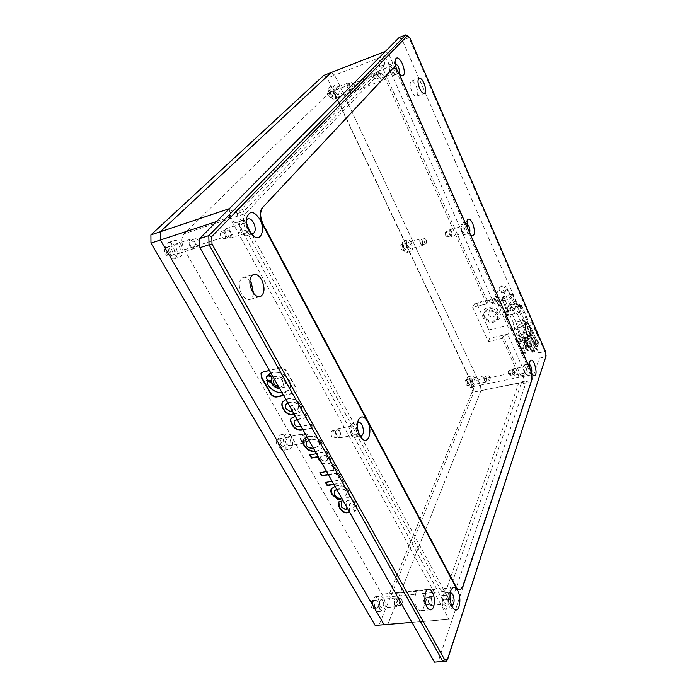 <?xml version="1.0" encoding="UTF-8"?>
<svg xmlns="http://www.w3.org/2000/svg" width="697" height="697" viewBox="0 0 697 697"><rect width="100%" height="100%" fill="white"/><g stroke="black" fill="none" stroke-linecap="round" stroke-linejoin="round"><path stroke-width="0.52" stroke-dasharray="3.48 2.61" d="M468.698 383.829C467.87 381.564 467.879 380.031 468.732 379.229L470.127 380.44C470.954 382.697 470.937 384.23 470.083 385.032L468.698 383.829M467.295 381.015L465.901 379.813C465.038 380.614 465.021 382.148 465.857 384.413L467.243 385.607C468.105 384.805 468.123 383.272 467.295 381.015M330.997 94.191C330.099 91.995 330.073 90.532 330.909 89.808L333.349 91.882C334.238 94.078 334.272 95.533 333.427 96.256L330.997 94.191M330.361 93.015L327.912 90.95C327.076 91.682 327.102 93.137 327.999 95.323L330.439 97.388C331.275 96.656 331.249 95.201 330.361 93.015M169.275 252.758C167.864 249.718 168.021 247.557 169.763 246.276C171.157 245.823 172.455 246.555 173.666 248.454C175.078 251.486 174.903 253.647 173.17 254.928C171.784 255.372 170.486 254.649 169.275 252.758M169.946 249.648C168.735 247.757 167.437 247.034 166.034 247.479C164.292 248.759 164.126 250.92 165.537 253.952C166.749 255.834 168.055 256.557 169.441 256.113C171.183 254.832 171.357 252.671 169.946 249.648M280.978 445.069C279.645 441.907 279.872 439.668 281.658 438.335L284.245 439.842C285.57 442.996 285.343 445.244 283.548 446.577L280.978 445.069M280.612 440.548L278.025 439.04C276.23 440.373 275.995 442.612 277.328 445.766L279.906 447.265C281.71 445.932 281.945 443.693 280.612 440.548M375.082 607.087C373.845 603.863 374.08 601.563 375.779 600.187L377.521 601.276C378.75 604.499 378.515 606.791 376.807 608.176L375.082 607.087M373.993 601.616L372.25 600.526C370.543 601.903 370.307 604.203 371.536 607.418L373.27 608.498C374.986 607.122 375.221 604.83 373.993 601.616M404.251 248.28C403.389 246.041 403.389 244.542 404.251 243.784L406.09 245.344C406.952 247.574 406.952 249.073 406.09 249.84L404.251 248.28M403.18 246.172L401.333 244.612C400.47 245.37 400.461 246.869 401.333 249.099L403.171 250.659C404.042 249.892 404.042 248.402 403.18 246.172M474.988 378.105L472.409 375.84C470.823 377.33 470.815 380.196 472.366 384.439L474.936 386.687C476.521 385.188 476.539 382.331 474.988 378.105M468.079 385.31C466.52 381.076 466.546 378.218 468.14 376.72L470.736 378.976C472.287 383.193 472.261 386.051 470.658 387.549L468.079 385.31M338.855 89.181C337.313 86.184 335.797 84.886 334.316 85.287C332.765 86.637 332.826 89.373 334.499 93.485C336.05 96.474 337.557 97.763 339.021 97.353C340.572 96.003 340.519 93.285 338.855 89.181M329.969 95.201C328.296 91.098 328.243 88.371 329.803 87.02C331.302 86.611 332.817 87.9 334.36 90.889C336.024 94.975 336.076 97.693 334.508 99.044C333.035 99.462 331.519 98.172 329.969 95.201M181.15 244.804C178.894 241.232 176.472 239.864 173.867 240.692C170.643 243.087 170.356 247.139 172.995 252.837C175.261 256.374 177.674 257.733 180.227 256.905C183.468 254.518 183.773 250.484 181.15 244.804M167.35 254.64C164.71 248.96 165.006 244.926 168.247 242.53C170.861 241.693 173.292 243.053 175.548 246.607C178.171 252.262 177.857 256.287 174.607 258.683C172.037 259.511 169.615 258.16 167.35 254.64M383.864 598.27L380.632 596.214C377.486 598.784 377.06 603.097 379.368 609.143L382.575 611.164C385.729 608.577 386.155 604.282 383.864 598.27M374.019 609.631C371.71 603.602 372.146 599.307 375.317 596.737L378.567 598.784C380.858 604.778 380.414 609.065 377.234 611.652L374.019 609.631M291.111 436.549C289.656 434.161 288.053 433.212 286.293 433.691C282.982 436.183 282.573 440.391 285.056 446.315C286.519 448.668 288.114 449.609 289.839 449.129C293.158 446.638 293.585 442.438 291.111 436.549M279.541 447.352C277.058 441.454 277.484 437.254 280.813 434.771C282.581 434.283 284.193 435.224 285.648 437.603C288.122 443.484 287.687 447.666 284.341 450.157C282.607 450.637 281.004 449.704 279.541 447.352M411.256 242.844C410.115 240.578 408.982 239.602 407.841 239.899C406.238 241.328 406.246 244.124 407.867 248.315C409 250.563 410.141 251.53 411.265 251.234C412.868 249.814 412.868 247.017 411.256 242.844M403.45 249.552C401.838 245.379 401.829 242.582 403.45 241.162C404.591 240.857 405.741 241.833 406.882 244.081C408.486 248.245 408.486 251.033 406.874 252.462C405.732 252.767 404.6 251.8 403.45 249.552M323.73 75.442L327.276 78.09L473.42 386.53L473.977 391.914L378.95 625.148M473.42 386.53L480.46 385.11L481.035 390.512L387.82 624.407L481.035 390.512L473.977 391.914M216.654 221.489L229.635 217.211L448.92 619.276L452.379 619.032L531.898 380.414L531.227 374.881L388.821 54.183L334.752 75.189L331.232 72.514L334.752 75.189L480.46 385.11L334.752 75.189L327.276 78.09M498.407 304.746L500.298 303.334C500.603 301.121 498.913 300.067 495.21 300.18L493.345 301.531C493.067 303.343 494.748 304.415 498.407 304.746M490.461 311.15C494.007 311.167 495.55 312.683 495.07 315.689L493.145 317.126C489.59 317.091 488.057 315.575 488.553 312.561L490.461 311.15M496.325 297.593C500.019 297.436 501.709 298.473 501.404 300.712L499.522 302.115C495.881 301.784 494.208 300.721 494.487 298.926L496.325 297.593M504.401 298.238L504.367 298.856C506.388 299.754 508.496 299.039 510.692 296.704L510.727 296.103C508.705 295.206 506.597 295.911 504.401 298.238M511.258 294.352L505.883 295.659L510.178 305.425L515.536 304.145L511.258 294.352L512.67 294.552L511.432 297.872L509.219 299.309L513.541 309.154L508.139 310.435L503.809 300.616L502.432 300.05L506.745 310.209L508.139 310.435M506.763 309.851L507.991 306.846L503.678 297.079L505.883 295.659M503.678 297.079L502.432 300.05M503.809 300.616L509.219 299.309M512.652 294.892L516.939 304.711L515.745 307.725L511.432 297.872M510.178 305.425L507.991 306.846M516.939 304.711L515.536 304.145M513.541 309.154L515.745 307.725M518.951 304.145L517.697 307.351L513.28 310.226L507.512 311.585L504.715 311.141L504.75 310.418L506.074 307.211L510.439 304.38L516.155 303.012L518.986 303.448L520.371 307.403L519.117 310.618L517.697 307.351M513.28 310.226L514.708 313.493L519.117 310.618M520.371 307.403L520.398 306.706L517.566 306.253L516.155 303.012M510.439 304.38L511.859 307.604L517.566 306.253M511.859 307.604L507.494 310.444L506.074 307.211M504.75 310.418L506.188 313.659L507.494 310.444M506.188 313.659L506.153 314.391L508.949 314.844L507.512 311.585M514.708 313.493L508.949 314.844M521.635 305.835L519.291 311.873L517.087 313.31L506.275 315.837L504.881 315.61L507.355 309.215L509.533 307.804L520.223 305.26L521.644 305.486L527.943 320.35L525.677 326.492L523.491 327.93L512.713 330.361L511.319 330.108L513.715 323.608L515.876 322.197L526.531 319.749L527.943 320.35M523.159 326.588L525.068 321.474L516.172 323.513L514.203 328.609L523.159 326.588L528.073 337.792L519.134 339.761L514.203 328.609M516.172 323.513L521.06 334.604L529.929 332.626L525.068 321.474M529.929 332.626L528.073 337.792M519.134 339.761L521.06 334.604M521.87 353.466L524.127 347.193L518.603 334.682L516.277 340.868L521.861 353.849L523.264 354.137L517.662 341.521L528.404 339.169L533.972 351.863L536.132 350.425L530.583 337.723L532.796 331.519L538.276 343.769L536.856 343.482L531.375 330.892L532.796 331.519M531.375 330.892L520.746 333.262L526.261 345.782L528.012 345.398L525.651 340.023L532.726 338.472L535.078 343.865L536.856 343.482M518.603 334.682L520.746 333.262M517.662 341.521L516.277 340.868M530.583 337.723L528.404 339.169M526.854 326.815L534.512 344.362L538.11 343.586L530.469 325.996L526.854 326.815L528.169 323.225L531.767 322.406L530.469 325.996M531.767 322.406L539.356 339.936L535.775 340.72L528.169 323.225M533.972 351.863L532.177 352.246L529.79 346.801L522.637 348.343L525.041 353.762L523.264 354.137M529.79 346.801L530.156 345.747L523.02 347.289L522.637 348.343M532.177 352.246L532.543 351.183L530.156 345.747M538.276 344.135L537.561 346.217L535.505 341.495L533.719 341.887L532.996 343.969L535.061 348.7L534.338 350.809L532.543 351.183M535.061 348.7L536.847 348.317L536.132 350.425M523.02 347.289L525.416 352.708L525.041 353.762M526.261 345.782L524.127 347.193M525.416 352.708L523.639 353.083L525.886 346.81L527.646 346.435L528.012 345.398M535.078 343.865L534.721 344.902L532.36 339.5L532.726 338.472M537.561 346.217L535.784 346.601L536.498 344.518L534.721 344.902M525.651 340.023L525.277 341.051L532.36 339.5M527.646 346.435L525.277 341.051M539.356 339.936L538.11 343.586M534.512 344.362L534.782 343.577L536.847 348.317M535.505 341.495L535.775 340.72M534.338 350.809L530.173 341.303L519.457 343.647L523.639 353.083M519.457 343.647L521.757 337.435L525.886 346.81M521.757 337.435L532.386 335.083L536.498 344.518M532.996 343.969L534.782 343.577M535.784 346.601L533.719 341.887M527.333 338.097L527.699 337.06L524.867 337.688L524.484 338.725L527.333 338.097L531.192 346.906L528.352 347.515L528.727 346.479L531.558 345.86L527.699 337.06M532.386 335.083L530.173 341.303M526.209 341.208L526.583 340.171L523.735 340.789L523.351 341.835L526.209 341.208L530.086 350.051L527.237 350.652L527.612 349.606L530.461 348.997L526.583 340.171M524.867 337.688L528.727 346.479M523.735 340.789L527.612 349.606M531.558 345.86L531.192 346.906M524.484 338.725L528.352 347.515M530.461 348.997L530.086 350.051M523.351 341.835L527.237 350.652M360.149 436.235L357.422 433.604C355.897 430.432 355.566 427.374 356.42 424.429L357.631 422.652M351.436 434.728C349.302 429.43 349.554 425.701 352.168 423.549C353.571 423.149 354.878 424.011 356.097 426.146C358.214 431.426 357.962 435.146 355.339 437.307C353.963 437.699 352.656 436.845 351.436 434.728M251.033 233.617L247.217 229.783L245.771 221.838L246.485 220.034M249.108 230.637C249.117 233.173 248.42 234.811 247.008 235.551C244.943 236.213 242.957 234.95 241.04 231.752C238.775 226.612 238.932 223.023 241.51 220.975C243.227 220.357 244.969 221.219 246.738 223.563M446.307 606.216L443.71 604.395C441.732 599.019 441.976 595.194 444.433 592.938L447.047 594.776C449.016 600.134 448.772 603.951 446.307 606.216L451.726 605.728L449.478 603.872C447.927 600.352 447.709 596.989 448.833 593.774L450.358 592.337M469.621 232.685L468.166 233.216L466.31 230.681L465.457 224.077L466.755 223.345M461.632 231.996C460.264 228.302 460.194 225.854 461.423 224.661C462.311 224.425 463.226 225.314 464.176 227.318C465.535 231.003 465.605 233.443 464.385 234.636C463.496 234.872 462.581 233.992 461.632 231.996M398.884 73.194L397.482 73.403L394.877 69.944L393.875 63.706L395.077 62.704M390.05 71.774C388.638 68.132 388.534 65.745 389.728 64.621C390.895 64.316 392.115 65.501 393.404 68.175C394.816 71.808 394.92 74.187 393.718 75.311C392.568 75.616 391.348 74.44 390.05 71.774M531.428 373.026L530.225 373.374L528.884 371.484C527.821 368.722 527.577 366.413 528.152 364.557L529.528 364.183M524.362 372.407C523.046 368.669 522.985 366.169 524.188 364.897L526.261 366.927C527.577 370.647 527.629 373.148 526.427 374.42L524.362 372.407M253.551 293.263C253.203 296.408 252.07 298.438 250.153 299.353C247.182 300.311 244.351 298.595 241.685 294.221C238.217 286.371 238.557 280.83 242.704 277.606C245.065 276.735 247.452 277.772 249.866 280.691M416.998 607.889C413.722 602.435 414.61 591.143 418.322 590.385C419.821 590.01 421.215 590.943 422.504 593.191C425.728 598.61 424.891 609.84 421.145 610.642C419.672 611.008 418.287 610.093 416.998 607.889M411.77 91.324C409.784 86.132 409.627 82.734 411.282 81.148C412.833 80.756 414.48 82.385 416.205 86.036C418.165 91.202 418.322 94.583 416.667 96.169C415.133 96.569 413.504 94.958 411.77 91.324M519.274 334.891C517.401 329.603 517.296 326.074 518.96 324.323C519.962 324.07 520.999 325.107 522.07 327.424C523.926 332.696 524.031 336.207 522.358 337.967C521.373 338.219 520.337 337.2 519.274 334.891M470.388 234.419L467.286 227.414M531.384 372.93L530.103 369.105M434.475 662.15L438.186 661.61L539.312 358.162L538.65 352.848L402.378 40.304L399.233 37.464M538.65 352.848L544.819 351.541L408.965 37.716L402.378 40.304M539.312 358.162L545.498 356.873L544.819 351.541L545.533 351.549M438.186 661.61L446.638 661.087L546.091 355.958M409.975 38.178L405.854 34.85M399.067 73.568L397.229 70.458M459.706 589.932L462.364 586.7L531.192 380.701C531.968 377.46 531.506 373.697 529.816 369.401L398.902 74.248C396.889 70.005 394.911 67.984 392.977 68.175M335.44 92.553C334.49 90.209 334.455 88.65 335.335 87.874L337.932 90.096C338.881 92.44 338.916 93.999 338.028 94.766L335.44 92.553M347.611 87.944C346.662 85.583 346.618 84.015 347.481 83.248L350.042 85.496C350.992 87.866 351.035 89.425 350.164 90.192L347.611 87.944M408.599 247.13C407.675 244.743 407.667 243.14 408.581 242.329L410.533 244.002C411.457 246.389 411.457 247.993 410.542 248.803L408.599 247.13M420.439 243.793C419.516 241.38 419.507 239.777 420.396 238.966L422.33 240.665C423.245 243.061 423.253 244.673 422.365 245.483L420.439 243.793M472.932 383.071C472.043 380.649 472.052 379.011 472.958 378.157L474.43 379.456C475.319 381.869 475.302 383.507 474.404 384.361L472.932 383.071M484.432 380.736C483.552 378.297 483.544 376.65 484.432 375.796L485.887 377.103C486.767 379.534 486.767 381.181 485.887 382.034L484.432 380.736M174.764 251.103C173.257 247.844 173.422 245.527 175.269 244.168C176.75 243.689 178.136 244.473 179.417 246.503C180.924 249.753 180.75 252.061 178.902 253.429C177.43 253.9 176.053 253.124 174.764 251.103M189.985 246.233C188.478 242.939 188.626 240.613 190.447 239.245C191.91 238.783 193.278 239.576 194.559 241.632C196.066 244.917 195.901 247.243 194.088 248.602C192.642 249.073 191.274 248.28 189.985 246.233M286.371 444.198C284.951 440.818 285.186 438.413 287.077 436.993L289.83 438.613C291.241 441.994 290.998 444.39 289.107 445.81L286.371 444.198M301.209 441.375C299.788 437.96 300.015 435.547 301.871 434.118L304.589 435.764C306.009 439.171 305.783 441.584 303.918 443.013L301.209 441.375M380.335 606.791C379.02 603.341 379.264 600.875 381.067 599.403L382.906 600.579C384.221 604.011 383.977 606.477 382.174 607.95L380.335 606.791M394.729 605.449C393.413 601.973 393.639 599.49 395.399 598.017L397.22 599.193C398.527 602.661 398.301 605.135 396.541 606.625L394.729 605.449M242.129 230.585C240.622 227.161 240.726 224.765 242.451 223.406C243.845 222.962 245.178 223.807 246.442 225.959C247.949 229.365 247.836 231.752 246.111 233.12C244.734 233.565 243.41 232.72 242.129 230.585M230.298 231.134C229.025 229.017 227.675 228.18 226.264 228.633C224.504 230.001 224.39 232.38 225.898 235.76C227.178 237.869 228.52 238.696 229.923 238.252C231.674 236.884 231.805 234.514 230.298 231.134M352.22 433.29C350.8 429.753 350.966 427.27 352.708 425.832L355.331 427.566C356.742 431.086 356.576 433.569 354.825 435.006L352.22 433.29M339.674 430.572L337.026 428.864C335.24 430.302 335.057 432.767 336.477 436.27L339.117 437.96C340.903 436.522 341.086 434.057 339.674 430.572M444.268 602.783C442.952 599.193 443.118 596.649 444.756 595.142L446.498 596.371C447.805 599.943 447.648 602.487 446.002 603.994L444.268 602.783M431.391 597.808L429.622 596.597C427.941 598.096 427.758 600.622 429.073 604.177L430.833 605.379C432.523 603.881 432.706 601.354 431.391 597.808M390.616 71.172C389.675 68.742 389.606 67.147 390.398 66.398L392.855 68.768C393.788 71.19 393.857 72.776 393.064 73.525L390.616 71.172M380.196 73.577L377.713 71.242C376.894 72 376.955 73.577 377.896 75.99L380.379 78.317C381.198 77.559 381.137 75.982 380.196 73.577M462.059 231.212C461.153 228.747 461.1 227.117 461.919 226.325L463.758 228.093C464.664 230.55 464.707 232.179 463.897 232.972L462.059 231.212M451.473 231.578L449.609 229.836C448.772 230.629 448.807 232.258 449.722 234.697L451.578 236.44C452.423 235.638 452.379 234.018 451.473 231.578M524.675 371.484C523.804 369.001 523.761 367.328 524.562 366.483L525.947 367.833C526.819 370.316 526.862 371.98 526.061 372.834L524.675 371.484M514.046 370.281L512.644 368.94C511.816 369.793 511.842 371.449 512.722 373.923L514.125 375.256C514.944 374.402 514.926 372.747 514.046 370.281M492.613 300.503L487.656 301.705L383.219 69.16C385.032 67.592 381.547 59.175 379.586 60.395C378.576 61.336 378.663 63.322 379.848 66.363L237.102 213.639C235.49 210.921 233.791 209.841 232.014 210.407C229.879 212.097 229.757 215.051 231.639 219.285C233.26 221.986 234.95 223.049 236.701 222.482L243.297 220.339C241.563 220.905 239.881 219.825 238.261 217.107C236.379 212.864 236.501 209.893 238.618 208.211C240.378 207.654 242.068 208.734 243.68 211.47L385.066 64.359C383.881 61.31 383.786 59.323 384.788 58.382C386.73 57.163 390.207 65.614 388.421 67.173L492.613 300.503L493.807 298.612C494.783 298.36 495.776 299.327 496.795 301.496L507.521 325.612C508.819 328.897 509.15 331.694 508.505 334.002L508.069 335.109L525.982 375.23L526.523 374.533C528.256 373.697 530.182 382.026 528.361 382.487L526.662 380.823L452.292 599.315C453.913 603.759 453.721 606.913 451.7 608.795L449.574 607.296C448.398 604.717 448.154 602.095 448.859 599.437L362.187 438.849M237.389 221.986L442.708 600.012C441.985 602.661 442.22 605.275 443.405 607.854L445.54 609.344C447.579 607.47 447.788 604.316 446.167 599.89L452.292 599.315M483.997 315.985C479.405 306.907 495.898 302.907 499.679 312.282C504.131 321.439 487.734 325.211 483.997 315.985M484.824 316.36L484.859 311.481C489.372 307.02 493.851 307.586 498.285 313.188L498.285 317.937C493.798 322.502 489.32 321.97 484.824 316.36M497.658 314.687C493.206 309.076 488.728 308.501 484.206 312.97L484.171 317.858C488.675 323.478 493.171 324.009 497.658 319.444L497.658 314.687M347.881 87.674L347.777 84.006L349.781 85.766L349.877 89.434L347.881 87.674M351.907 86.149L351.802 82.473L353.083 83.1L354.381 86.454L353.893 87.918L351.907 86.149M420.648 243.445C419.925 241.563 419.916 240.308 420.613 239.681L422.121 241.005C422.835 242.878 422.844 244.133 422.147 244.769L420.648 243.445M424.56 242.338C423.846 240.456 423.828 239.202 424.525 238.566L426.024 239.899L426.573 242.469L426.059 243.671L424.56 242.338M484.598 380.335C483.901 378.436 483.901 377.147 484.589 376.485L485.731 377.495C486.419 379.403 486.419 380.684 485.731 381.355L484.598 380.335M488.397 379.56C487.708 377.652 487.7 376.371 488.388 375.7L489.512 376.72L490.017 379.63L489.521 380.579L488.397 379.56M190.49 245.727C189.314 243.157 189.427 241.336 190.847 240.273L194.062 242.138C195.238 244.699 195.116 246.52 193.696 247.583L190.49 245.727M195.543 244.107C194.367 241.528 194.48 239.707 195.892 238.644L199.098 240.517C200.274 243.096 200.152 244.917 198.741 245.98L195.543 244.107M301.583 440.757C300.477 438.091 300.651 436.209 302.097 435.094L304.223 436.374C305.33 439.04 305.155 440.922 303.7 442.037L301.583 440.757M306.506 439.824C305.399 437.15 305.565 435.25 307.011 434.144L309.128 435.433C310.226 438.099 310.06 439.99 308.614 441.105L306.506 439.824M394.999 604.761C393.971 602.042 394.145 600.108 395.53 598.95L396.95 599.873C397.97 602.583 397.795 604.517 396.419 605.676L394.999 604.761M399.764 604.316C398.736 601.589 398.911 599.647 400.278 598.496L401.699 599.42L402.378 602.513L401.176 605.231L399.764 604.316M229.818 231.639L226.664 229.688C225.297 230.751 225.201 232.606 226.386 235.255L229.531 237.198C230.899 236.135 230.995 234.279 229.818 231.639M224.582 233.321L221.419 231.378C220.043 232.45 219.947 234.297 221.123 236.936L224.277 238.862C225.662 237.799 225.758 235.952 224.582 233.321M339.326 431.19L337.252 429.857C335.858 430.981 335.719 432.907 336.825 435.642L338.89 436.967C340.284 435.843 340.432 433.917 339.326 431.19M334.246 432.166L332.164 430.842C330.761 431.966 330.613 433.882 331.72 436.61L333.793 437.925C335.196 436.801 335.353 434.884 334.246 432.166M431.138 598.496L429.761 597.556C428.446 598.732 428.307 600.701 429.335 603.48L430.711 604.421C432.018 603.245 432.166 601.267 431.138 598.496M426.233 598.967L424.839 598.026L423.724 600.405L424.116 603.314L425.78 604.874C427.104 603.698 427.261 601.729 426.233 598.967M379.943 73.838L378.001 72.018L378.149 75.72L380.083 77.541L379.943 73.838M375.822 75.407L373.88 73.594L373.418 74.91L374.019 77.289L375.962 79.101L375.822 75.407M451.281 231.918L449.826 230.55L449.913 234.358L451.368 235.717L451.281 231.918M447.282 233.051L445.819 231.692L445.339 232.772L445.897 235.49L447.361 236.849L447.282 233.051M513.898 370.673L512.8 369.637C512.156 370.299 512.182 371.588 512.87 373.522L513.959 374.559C514.604 373.897 514.586 372.607 513.898 370.673M510.021 371.475L508.923 370.429L508.47 371.283L508.976 374.315L510.073 375.352C510.727 374.69 510.709 373.392 510.021 371.475M333.898 484.432L343.795 482.812L342.044 479.693L332.147 481.322M336.825 489.59L338.115 489.285C342.262 488.675 345.085 489.59 346.583 492.021L346.74 494.278L345.137 495.462L346.871 498.529L349.441 496.621L348.883 491.446C346.139 487.194 341.992 485.391 336.442 486.036L335.013 486.393M349.45 511.912L349.502 504.044L350.661 503.469L354.032 505.281L354.102 507.242L352.734 508.348L354.407 511.319L356.934 509.559L356.402 504.855C354.451 501.483 351.933 499.958 348.866 500.28L346.322 501.474L346.862 507.329M283.583 395.513L293.515 393.352L296.007 392.036L295.615 387.776L286.65 371.719C284.594 368.713 281.867 367.598 278.46 368.373L269.417 370.49M328.418 474.744L335.989 473.463L338.655 478.212L340.999 477.82L333.837 465.056L331.493 465.465L334.177 470.248L326.605 471.538M322.145 463.662L327.503 464.455L330.648 462.878L330.003 458.208L326.44 451.865L316.49 453.669M315.271 451.508L316.769 451.36L321.657 448.58C322.728 447.03 322.641 444.965 321.395 442.395C318.529 437.733 314.216 435.825 308.457 436.653L307.089 437.054M303.021 429.866L313.005 427.888L311.115 424.525L301.121 426.503M297.236 419.638L307.238 417.608L305.33 414.21L295.319 416.257M287.844 403.04L289.29 402.587C293.35 401.89 296.269 402.84 298.046 405.454L298.185 408.608L297.323 409.357L299.327 412.912L300.851 411.552C302.089 409.897 301.94 407.701 300.416 404.957C297.366 400.095 293.036 398.153 287.425 399.128L285.901 399.608M294.082 414.07L296.931 413.478L292.557 405.732L290.205 406.229L292.784 410.777L292.278 410.882M448.92 619.276L411.962 622.36L452.379 619.032M471.895 392.481L389.283 593.975L386.46 597.085C384.814 597.468 383.289 596.493 381.886 594.149L184.426 249.744C181.15 243.053 181.054 237.703 184.147 233.704L329.733 92.213C331.894 91.621 334.081 93.476 336.303 97.772L470.754 381.468C472.479 385.615 472.862 389.292 471.895 392.481L518.673 383.193L446.829 588.242L444.268 591.413C442.743 591.797 441.288 590.777 439.92 588.355L381.886 594.149M531.227 374.881L480.46 385.11L481.035 390.512L531.898 380.414M229.365 208.673L229.635 217.211M388.821 54.183L385.493 51.317M362.135 438.753L360.811 436.296M360.802 436.287L248.951 229.043M247.235 225.854L243.985 219.843M470.754 381.468L517.34 371.945C519.038 376.214 519.483 379.961 518.673 383.193M517.34 371.945L502.267 338.437L488.353 341.53L472.679 307.246L486.706 303.848L385.641 79.231L336.303 97.772M329.193 92.596L379.377 73.342C381.381 72.819 383.472 74.779 385.641 79.231M378.88 73.716L245.405 213.587L184.147 233.704M184.426 249.744L246.024 230.115C242.765 223.127 242.556 217.621 245.405 213.587M246.024 230.115L439.92 588.355M237.102 213.639L243.68 211.47M442.708 600.012L448.859 599.437M446.167 599.89L521.774 381.799L526.662 380.823M521.774 381.799L523.491 383.446C525.329 382.984 523.403 374.681 521.661 375.517L521.112 376.214L525.982 375.23M521.112 376.214L503.147 336.215L508.069 335.109M488.353 341.53L489.738 338.219C490.427 335.919 490.122 333.14 488.815 329.89L477.985 306.053C476.948 303.901 475.938 302.96 474.927 303.212L472.679 307.246M383.219 69.16L388.421 67.173M379.848 66.363L385.066 64.359M503.147 336.215L502.267 338.437M486.706 303.848L487.656 301.705M287.73 402.84L289.516 402.239C293.576 401.542 296.486 402.491 298.264 405.105L298.412 408.25L297.549 409.008L299.327 412.912M299.544 412.554L301.069 411.195C302.306 409.548 302.167 407.344 300.634 404.608L300.416 404.957M293.925 413.8L297.157 413.129L292.784 405.384L290.431 405.881L293.001 410.428L290.196 411.012L285.422 408.433M285.648 408.085L285.482 404.635M300.634 404.608C297.593 399.747 293.263 397.804 287.652 398.78L287.425 399.128M287.652 398.78L282.677 401.812M297.079 419.359L307.455 417.259L305.556 413.852L295.589 416.205M295.807 415.856L291.163 418.339M302.864 429.587L313.223 427.54L311.332 424.168L300.747 426.268C297.846 426.947 295.772 426.085 294.526 423.706L294.308 424.055M294.526 423.706L294.099 420.997M315.07 451.159L316.978 451.003L321.866 448.223C322.929 446.664 322.85 444.599 321.605 442.029L321.395 442.395M321.605 442.029C318.738 437.376 314.425 435.459 308.666 436.296L308.457 436.653M308.666 436.296L303.709 439.354M306.253 442.02L306.471 444.869C308.057 447.439 310.923 448.371 315.088 447.657L319.278 445.566L319.243 442.473C317.579 439.938 314.678 438.988 310.54 439.615L308.815 440.103M310.54 439.615L308.954 440.338M319.243 442.473L319.034 442.83C317.37 440.304 314.469 439.345 310.331 439.973M315.088 447.657L319.078 445.932L319.034 442.83M313.406 448.206L314.878 448.014M321.657 462.799L327.503 464.455M327.703 464.089L330.857 462.512L330.204 457.842L326.649 451.499L310.095 454.827M325.874 460.848L327.825 459.924L327.512 457.65L326.1 455.132L319.94 456.239L321.352 458.748C322.345 460.604 323.852 461.301 325.874 460.848L327.625 460.29L327.311 458.016L325.891 455.498L319.731 456.605L321.151 459.114C322.145 460.97 323.652 461.667 325.673 461.214M328.252 474.439L336.189 473.097L338.847 477.837L340.999 477.82M341.19 477.454L334.037 464.69L331.694 465.099L334.377 469.883L320.228 472.627M283.435 395.251L293.742 393.003L296.234 391.688L295.842 387.427L286.885 371.379C284.829 368.373 282.102 367.267 278.695 368.033L263.562 371.579L261.009 373.122M266.812 376.415C266.524 378.889 267.857 380.196 270.802 380.353L271.821 379.778M268.972 374.176L273.198 377.025C274.618 376.668 272.867 375.779 278.765 376.214C284.794 378.767 286.859 382.287 284.96 386.783L279.636 388.543M266.855 380.248C267.761 382.836 266.001 381.625 270.349 387.393C277.275 393.369 283.513 394.11 289.063 389.623C291.067 386.992 291.093 383.759 289.15 379.935C286.406 375.587 282.555 372.947 277.606 371.998C272.971 371.98 270.697 372.276 270.776 372.886M274.043 379.56C273.372 384.021 275.733 386.417 281.144 386.739L283.13 385.572C284.28 381.041 281.98 378.532 276.239 378.053L274.322 379.159M278.826 387.105L280.917 387.088L282.895 385.92C284.045 381.381 281.754 378.872 276.003 378.393L274.357 379.22M273.215 377.19C274.304 377.016 273.268 375.779 279.375 376.807C284.855 379.586 286.633 383.028 284.724 387.123L279.854 388.926M282.154 392.995C285.134 392.812 287.364 391.801 288.837 389.963C290.841 387.34 290.867 384.108 288.924 380.274C286.371 376.188 282.773 373.592 278.138 372.486C272.562 371.789 271.508 372.886 270.88 373.061M342.009 500.977L339.204 501.404M339.395 501.03L338.838 501.953M346.879 508.679L345.799 509.237L341.399 507.033M341.591 506.658L341.382 502.032M349.371 511.764L350.007 511.067L349.685 503.67L350.844 503.086L354.215 504.907L354.285 506.867L352.926 507.974L354.59 510.936L357.117 509.185L356.585 504.48C354.634 501.108 352.124 499.583 349.049 499.906L346.505 501.099L347.15 507.825M336.677 489.329L338.306 488.911C342.454 488.301 345.276 489.216 346.775 491.646L346.932 493.903L345.329 495.088L346.871 498.529M347.062 498.155L349.633 496.247L348.883 491.446M340.267 498.852L341.164 498.712C337.775 497.632 335.597 496.151 334.638 494.278L334.438 494.643M334.638 494.278L334.272 491.211M349.075 491.071C346.331 486.82 342.192 485.016 336.642 485.661L336.442 486.036M336.642 485.661L331.363 488.806M333.724 484.119L343.795 482.812M343.987 482.446L342.236 479.318L325.778 482.368M503.626 292.444L505.499 291.032C505.97 288.088 504.497 286.624 501.073 286.633L499.226 288.027C498.721 290.971 500.193 292.444 503.626 292.444M501.5 291.66L501.465 292.27L503.914 292.609L507.799 290.109L507.834 289.508L505.377 289.168L501.5 291.66M525.677 326.492L519.291 311.873M509.533 307.804L515.876 322.197M526.531 319.749L520.223 305.26M504.898 315.244L511.337 329.733M513.715 323.608L507.355 309.215M517.087 313.31L523.491 327.93M512.713 330.361L506.275 315.837M462.843 586.647L462.364 586.7M389.283 593.975L446.829 588.242M488.815 329.89L507.521 325.612M508.505 334.002L489.738 338.219M477.985 306.053L496.795 301.496M474.16 304.04L493.075 299.44M465.901 379.813L468.732 379.229M327.912 90.95L330.909 89.808M166.034 247.479L169.763 246.276M278.025 439.04L281.658 438.335M372.25 600.526L375.779 600.187M401.333 244.612L404.251 243.784M468.14 376.72L472.409 375.84M329.803 87.02L334.316 85.287M168.247 242.53L173.867 240.692M375.317 596.737L380.632 596.214M280.813 434.771L286.293 433.691M403.45 241.162L407.841 239.899M467.243 385.607L470.083 385.032M330.439 97.388L333.427 96.256M169.441 256.113L173.17 254.928M279.906 447.265L283.548 446.577M373.27 608.498L376.807 608.176M403.171 250.659L406.09 249.84M470.658 387.549L474.936 386.687M334.508 99.044L339.021 97.353M174.607 258.683L180.227 256.905M377.234 611.652L382.575 611.164M284.341 450.157L289.839 449.129M406.874 252.462L411.265 251.234M500.298 303.334L495.07 315.689M493.345 301.531L488.553 312.561M504.367 298.856L501.16 291.738L503.687 292.383L505.499 291.032L501.404 300.712M494.487 298.926L499.226 288.027L501.892 285.7C505.064 285.5 507.041 286.772 507.834 289.508L510.727 296.103M512.67 294.552L516.947 304.362M518.986 303.448L520.398 306.706M504.715 311.141L506.153 314.391M502.406 300.407L506.745 310.209M521.644 305.486L527.951 320.001M504.881 315.61L511.319 330.108M521.861 353.849L516.268 341.251M538.276 343.769L532.796 331.162M352.168 423.549L358.119 422.391M241.51 220.975L247.662 218.98M444.433 592.938L450.166 592.38M461.423 224.661L466.075 223.328M389.728 64.621L394.537 62.782M524.188 364.897L528.692 363.965M242.704 277.606L253.185 274.548M418.322 590.385L428.202 589.401M411.282 81.148L419.097 78.264M518.96 324.323L526.374 322.633M356.42 424.429L358.206 420.404M245.771 221.838L246.764 217.499M448.833 593.774L451.151 589.889M465.457 224.077L467.173 220.339M393.875 63.706L395.312 59.489M528.152 364.557L530.06 361.142M355.339 437.307L360.689 436.305M247.008 235.551L252.61 233.783M464.385 234.636L469.037 233.329M393.718 75.311L398.518 73.499M526.427 374.42L530.94 373.505M250.153 299.353L259.659 296.713M421.145 610.642L430.188 609.831M416.667 96.169L424.273 93.424M522.358 337.967L529.546 336.381M359.007 435.634L361.351 437.969M249.996 233.068L252.157 234.889M450.454 605.196L453.076 608.106M468.166 233.216L471.329 235.359M397.482 73.403L400.975 75.494M530.225 373.374L533.205 375.631M460.36 589.836L459.881 589.889M347.481 83.248L335.335 87.874M420.396 238.966L408.581 242.329M484.432 375.796L472.958 378.157M190.447 239.245L175.269 244.168M301.871 434.118L287.077 436.993M395.399 598.017L381.067 599.403M226.264 228.633L242.451 223.406M337.026 428.864L352.708 425.832M429.622 596.597L444.756 595.142M377.713 71.242L390.398 66.398M449.609 229.836L461.919 226.325M512.644 368.94L524.562 366.483M236.701 222.482L243.297 220.339M445.54 609.344L451.7 608.795M484.206 312.97L484.859 311.481M351.802 82.473L347.777 84.006M424.525 238.566L420.613 239.681M488.388 375.7L484.589 376.485M195.892 238.644L190.847 240.273M307.011 434.144L302.097 435.094M400.278 598.496L395.53 598.95M221.419 231.378L226.664 229.688M332.164 430.842L337.252 429.857M424.839 598.026L429.761 597.556M373.88 73.594L378.001 72.018M445.819 231.692L449.826 230.55M508.923 370.429L512.8 369.637M354.381 86.454L354.294 84.651L353.083 83.1M426.573 242.469L426.695 240.718L425.571 239.123M490.017 379.63L490.322 377.861L489.207 376.18M423.724 600.405L424.116 603.314M374.803 78.561L373.453 76.905L373.418 74.91M446.411 236.361L445.165 234.68L445.339 232.772M509.333 374.934L508.113 373.174L508.47 371.283M386.46 597.085L444.268 591.413M329.733 92.213L379.377 73.342M350.164 90.192L338.028 94.766M422.365 245.483L410.542 248.803M485.887 382.034L474.404 384.361M194.088 248.602L178.902 253.429M303.918 443.013L289.107 445.81M396.541 606.625L382.174 607.95M229.923 238.252L246.111 233.12M339.117 437.96L354.825 435.006M430.833 605.379L446.002 603.994M380.379 78.317L393.064 73.525M451.578 236.44L463.897 232.972M514.125 375.256L526.061 372.834M232.014 210.407L238.618 208.211M523.491 383.446L528.361 382.487M521.661 375.517L526.523 374.533M493.807 298.612L474.927 303.212M379.586 60.395L384.788 58.382M497.658 319.444L498.285 317.937M353.893 87.918L349.877 89.434M426.059 243.671L422.147 244.769M489.521 380.579L485.731 381.355M198.741 245.98L193.696 247.583M308.614 441.105L303.7 442.037M401.176 605.231L396.419 605.676M224.277 238.862L229.531 237.198M333.793 437.925L338.89 436.967M425.78 604.874L430.711 604.421M375.962 79.101L380.083 77.541M447.361 236.849L451.368 235.717M510.073 375.352L513.959 374.559M402.378 602.513L402.091 600.352"/><path stroke-width="1.05" d="M150.909 234.898L323.73 75.442L331.232 72.514L160.319 231.752L150.909 234.898L150.97 243.114L160.406 240.003L384.082 624.686L375.178 625.427L150.97 243.114M216.654 221.489L160.406 240.003L160.319 231.752L229.365 208.673L385.493 51.317L331.232 72.514L160.319 231.752L160.406 240.003L384.082 624.686L411.962 622.36L375.178 625.427M357.631 422.652L358.119 422.391C359.513 421.99 360.811 422.861 362.031 425.004C364.148 430.302 363.904 434.031 361.307 436.191L360.149 436.235M246.485 220.034L247.662 218.98C249.744 218.318 251.739 219.607 253.638 222.84C255.886 227.98 255.729 231.57 253.159 233.608L251.033 233.617M246.738 223.563L249.108 230.637M450.358 592.337L452.771 594.227C454.732 599.603 454.496 603.428 452.065 605.702L452.065 605.702M466.755 223.345L468.82 225.994C469.909 228.721 470.17 230.951 469.621 232.685M395.077 62.704L398.196 66.354C399.433 69.456 399.66 71.73 398.884 73.194M529.528 364.183L530.757 366.003C531.855 368.87 532.072 371.205 531.428 373.026M252.236 291.241C248.777 283.33 249.09 277.772 253.185 274.548C256.191 273.59 259.023 275.35 261.671 279.811C265.095 287.678 264.755 293.219 260.652 296.434C257.707 297.384 254.902 295.65 252.236 291.241M249.866 280.691L251.251 282.808L253.551 293.263M426.973 606.982C423.706 601.502 424.534 590.15 428.202 589.401C429.683 589.026 431.06 589.967 432.349 592.223C435.555 597.678 434.78 608.951 431.077 609.753C429.622 610.128 428.254 609.204 426.973 606.982M419.62 88.467C417.642 83.239 417.468 79.841 419.097 78.264C420.631 77.872 422.26 79.519 423.976 83.187C425.945 88.38 426.111 91.769 424.482 93.346C422.966 93.746 421.354 92.117 419.62 88.467M526.732 333.236C524.858 327.912 524.745 324.384 526.374 322.633C527.368 322.38 528.387 323.425 529.459 325.76C531.314 331.049 531.428 334.569 529.79 336.329C528.814 336.581 527.795 335.545 526.732 333.236M359.879 435.756C357.334 430.432 356.777 425.309 358.206 420.404C360.767 415.395 363.869 415.726 367.511 421.406C372.66 430.319 368.774 444.686 362.536 439.145L359.879 435.756M249.204 230.812C246.843 226.177 246.032 221.742 246.764 217.499C249.77 210.302 254.126 210.886 259.833 219.241C265.522 229.2 261.253 241.833 253.839 236.309L249.204 230.812M452.24 606.782C449.643 600.884 449.277 595.255 451.151 589.889C453.111 586.482 455.28 586.743 457.676 590.681C462.242 598.54 459.096 614.266 453.869 608.986L452.24 606.782M467.286 227.414L467.173 220.339C468.593 217.908 470.449 218.98 472.749 223.571C475.415 231.692 475.058 235.708 471.695 235.603L470.388 234.419M397.229 70.458L396.985 69.935C395.234 65.718 394.676 62.233 395.312 59.489C396.994 56.431 399.39 57.921 402.483 63.958C405.314 72.139 404.931 76.051 401.341 75.712L399.067 73.568M530.103 369.105C529.354 365.637 529.337 362.98 530.06 361.142C531.219 359.243 532.665 360.053 534.381 363.573C536.882 371.606 536.603 375.7 533.527 375.875L531.384 372.93M199.908 247.662L434.475 662.15L446.638 661.087L447.657 659.257L444.634 659.693L442.961 661.627L209.039 244.76L199.908 247.662L199.699 238.566L208.804 235.63L209.039 244.76L212.001 244.028L211.801 236.501L208.804 235.63L405.854 34.85L399.233 37.464L199.699 238.566M211.801 236.501L407.414 35.817L409.975 38.178L545.533 351.549L546.091 355.958L447.657 659.257M444.634 659.693L212.001 244.028M407.414 35.817L405.854 34.85M392.977 68.175L262.072 208.115C259.293 212.158 259.528 217.708 262.778 224.774L455.603 586.787C456.892 589.131 458.26 590.176 459.706 589.932M262.577 207.95C259.798 211.984 260.042 217.542 263.292 224.608L456.082 586.735C457.432 589.183 458.861 590.22 460.36 589.836L462.843 586.647L531.576 380.623C532.351 377.382 531.889 373.618 530.199 369.323L399.311 74.1C397.151 69.604 395.094 67.609 393.134 68.114L262.072 208.115M332.147 481.322L325.394 482.437L327.163 485.53L333.898 484.432M335.013 486.393L331.415 488.728C330.517 490.13 330.648 491.977 331.816 494.278L337.827 499.575L340.972 499.087C337.583 498.007 335.405 496.525 334.438 494.643L334.264 491.228L336.825 489.59M346.862 507.329L346.749 508.967L345.607 509.62L341.399 507.033L341.547 501.753L342.122 500.96L338.934 501.788C337.871 503.513 338.062 505.517 339.517 507.808C341.687 511.598 344.388 513.245 347.62 512.731L349.45 511.912M269.417 370.49L263.318 371.919L261 373.13L261.375 377.556L270.401 393.343C272.118 396.305 274.487 397.473 277.502 396.837L283.583 395.513M326.605 471.538L319.853 472.697L321.665 475.885L328.418 474.744M316.49 453.669L309.721 454.897L311.524 458.077L317.327 457.04L322.145 463.662M307.089 437.054L303.787 439.241C302.664 440.818 302.768 442.952 304.101 445.636C306.776 449.783 310.496 451.743 315.271 451.508M295.319 416.257L291.198 418.287C290.126 419.716 290.405 421.772 292.017 424.438C294.422 429.125 298.089 430.938 303.021 429.866M301.121 426.503L300.529 426.625C297.628 427.296 295.554 426.442 294.308 424.055L294.064 421.04L297.236 419.638M292.278 410.882L289.969 411.361L285.422 408.433L285.517 404.6L287.844 403.04M285.901 399.608L282.773 401.681C281.422 403.415 281.544 405.793 283.13 408.834C285.143 412.363 287.661 414.34 290.684 414.767L294.082 414.07M248.951 229.043L247.235 225.854M285.482 404.635L287.73 402.84M282.677 401.812C281.684 403.493 281.91 405.724 283.357 408.486C285.369 412.014 287.887 413.992 290.902 414.419L293.925 413.8M291.163 418.339C290.414 419.742 290.771 421.659 292.243 424.081L292.017 424.438M294.099 420.997L297.079 419.359M292.243 424.081C294.578 428.655 298.116 430.485 302.864 429.587M303.709 439.354L304.101 445.636M304.31 445.278C306.915 449.304 310.496 451.264 315.07 451.159M308.815 440.103L306.253 442.02L306.262 445.226C307.647 447.491 310.026 448.476 313.406 448.206M308.954 440.338L306.471 441.654M310.095 454.827L311.733 457.72L317.527 456.674L319.087 460.151M319.296 459.785L321.657 462.799M320.228 472.627L321.875 475.52L328.252 474.439M261.009 373.122L261.619 377.216L270.636 393.003C272.353 395.966 274.723 397.133 277.737 396.497L283.435 395.251M271.821 379.778L271.865 379.726C272.527 377.199 271.255 375.796 268.049 375.517L266.812 376.415M279.636 388.543C275.785 387.471 273.32 385.781 272.239 383.489L271.569 381.625C272.51 381.259 270.654 382.723 266.855 380.248L267.936 384.735C270.872 389.71 275.611 392.463 282.154 392.995M270.776 372.886L268.737 374.516L273.215 377.19M274.069 379.525C272.658 382.923 274.252 385.45 278.826 387.105M271.569 381.625L271.333 381.965C272.274 381.599 270.419 383.062 266.62 380.588M279.854 388.926C275.942 388.098 273.329 386.417 272.022 383.873L271.333 381.965M270.88 373.061L268.737 374.516M267.814 375.857L266.759 376.467C266.088 378.994 267.352 380.405 270.558 380.693L271.63 380.065C272.292 377.539 271.02 376.136 267.814 375.857L268.049 375.517M338.838 501.953L339.517 507.808M341.382 502.032L342.009 500.977M347.15 507.825L346.879 508.679M339.709 507.425C341.878 511.223 344.579 512.861 347.812 512.347L347.62 512.731M347.812 512.347L349.371 511.764M334.455 490.854L336.677 489.329M331.363 488.806L332.007 493.912L338.019 499.2L340.267 498.852M325.778 482.368L327.363 485.156L333.724 484.119M263.292 224.608L262.778 224.774M456.082 586.735L455.603 586.787M360.689 436.305L361.307 436.191M252.61 233.783L253.159 233.608M259.659 296.713L260.652 296.434M430.188 609.831L431.077 609.753M361.351 437.969L362.536 439.145M252.157 234.889L253.839 236.309M453.076 608.106L453.869 608.986"/></g></svg>
